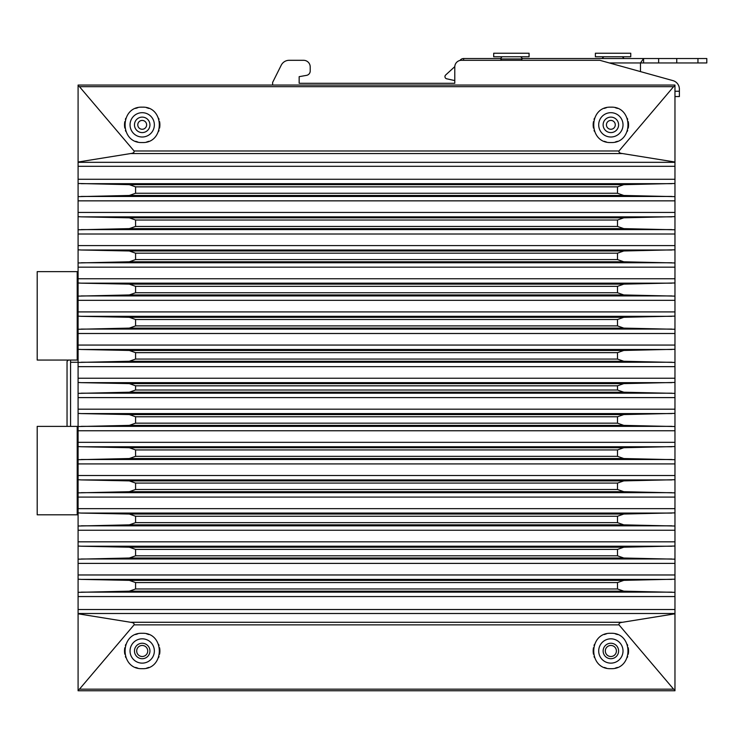 <?xml version="1.0" encoding="UTF-8"?>
<svg xmlns="http://www.w3.org/2000/svg" width="744" height="744" viewBox="0 0 744 744"><rect width="100%" height="100%" fill="white"/><g stroke="black" fill="none" stroke-linecap="round" stroke-linejoin="round"><path stroke-width="1.12" d="M674.966 183.489L623.77 184.661L129.298 184.661L78.092 183.489L78.092 85.058L674.966 85.058L674.966 690.776L78.092 690.776L78.092 690.004L79.469 689.158L134.069 624.858C134.422 623.416 133.25 622.551 130.563 622.272L78.092 613.809L78.092 592.345L129.298 591.173L135.575 588.969L135.575 582.571L617.492 582.571L617.492 588.969L135.575 588.969M78.092 183.489L78.092 196.639L129.298 195.467L135.575 193.263L135.575 186.865L617.492 186.865L617.492 193.263L135.575 193.263M674.966 216.653L623.77 217.815L129.298 217.815L81.291 216.848L78.092 216.653L78.092 196.639M78.092 216.653L78.092 229.794L129.298 228.631L135.575 226.427L135.575 220.029L617.492 220.029L617.492 226.427L135.575 226.427M674.966 249.807L623.77 250.979L129.298 250.979L81.291 250.003L78.092 249.807L78.092 229.794M78.092 249.807L78.092 262.958L129.298 261.795L135.575 259.582L135.575 253.183L617.492 253.183L617.492 259.582L135.575 259.582M674.966 282.971L623.77 284.134L129.298 284.134L81.291 283.166L78.092 282.971L78.092 262.958M78.092 282.971L78.092 296.121L129.298 294.95L135.575 292.745L135.575 286.347L617.492 286.347L617.492 292.745L135.575 292.745M674.966 316.126L623.77 317.297L129.298 317.297L81.291 316.321L78.092 316.126L78.092 296.121M78.092 316.126L78.092 329.276L129.298 328.113L135.575 325.9L135.575 319.502L617.492 319.502L617.492 325.9L135.575 325.9M674.966 349.289L623.77 350.452L129.298 350.452L81.291 349.485L78.092 349.289L78.092 329.276M78.092 349.289L78.092 362.44L129.298 361.268L135.575 359.064L135.575 352.665L617.492 352.665L617.492 359.064L135.575 359.064M674.966 382.444L623.77 383.616L129.298 383.616L81.291 382.649L78.092 382.444L78.092 362.44M78.092 382.444L78.092 393.381L129.298 392.218L135.575 390.014L135.575 385.82L617.492 385.82L617.492 390.014L135.575 390.014M674.966 413.394L623.77 414.566L129.298 414.566L81.291 413.59L78.092 413.394L78.092 393.381M78.092 413.394L78.092 426.545L129.298 425.382L135.575 423.169L135.575 416.77L617.492 416.77L617.492 423.169L135.575 423.169M674.966 446.558L623.77 447.721L129.298 447.721L81.291 446.753L78.092 446.558L78.092 426.545M78.092 446.558L78.092 459.699L129.298 458.537L135.575 456.332L135.575 449.934L617.492 449.934L617.492 456.332L135.575 456.332M674.966 479.713L623.77 480.884L129.298 480.884L81.291 479.908L78.092 479.713L78.092 459.699M78.092 479.713L78.092 492.863L129.298 491.7L135.575 489.487L135.575 483.089L617.492 483.089L617.492 489.487L135.575 489.487M674.966 512.876L623.77 514.039L129.298 514.039L81.291 513.072L78.092 512.876L78.092 492.863M78.092 512.876L78.092 526.027L129.298 524.855L135.575 522.651L135.575 516.252L617.492 516.252L617.492 522.651L135.575 522.651M674.966 546.031L623.77 547.203L129.298 547.203L81.291 546.226L78.092 546.031L78.092 526.027M78.092 546.031L78.092 559.181L129.298 558.019L135.575 555.805L135.575 549.407L617.492 549.407L617.492 555.805L135.575 555.805M674.966 579.195L623.77 580.357L129.298 580.357L81.291 579.39L78.092 579.195L78.092 559.181M78.092 579.195L78.092 592.345M78.092 613.809L78.092 690.004M78.092 271.634L77.209 271.634L77.209 360.059L78.092 360.059M77.209 360.059L37.2 360.059L37.2 271.634L77.209 271.634M78.092 293.741L77.209 293.741M78.092 337.953L77.209 337.953M78.092 315.847L77.209 315.847M78.092 426.377L77.209 426.377L77.209 514.811L78.092 514.811M77.209 514.811L37.2 514.811L37.2 426.377L77.209 426.377M78.092 448.483L77.209 448.483M78.092 492.705L77.209 492.705M78.092 470.599L77.209 470.599M674.966 613.809L622.505 622.272C619.817 622.551 618.645 623.416 618.999 624.858L673.599 689.158L674.966 690.004M610.861 633.293C633.665 632.326 633.665 669.637 610.861 668.67C588.058 669.637 588.058 632.326 610.861 633.293M142.206 633.293C165.01 632.326 165.01 669.637 142.206 668.67C119.403 669.637 119.403 632.326 142.206 633.293M615.335 668.093A17.689 17.689 0 0 0 617.371 667.424M627.304 657.491A17.689 17.689 0 0 0 627.676 656.459M628.252 654.199A17.689 17.689 0 0 0 628.252 647.764M627.676 645.504A17.689 17.689 0 0 0 627.304 644.471M617.371 634.539A17.689 17.689 0 0 0 615.335 633.869M606.379 633.869A17.689 17.689 0 0 0 604.351 634.539M594.419 644.471A17.689 17.689 0 0 0 594.047 645.504M593.47 647.764A17.689 17.689 0 0 0 593.47 654.199M594.047 656.459A17.689 17.689 0 0 0 594.419 657.491M604.351 667.424A17.689 17.689 0 0 0 606.379 668.093M610.861 663.136A12.155 12.155 0 0 1 598.697 650.981A12.155 12.155 0 0 1 610.861 638.826A12.155 12.155 0 0 1 623.016 650.981A12.155 12.155 0 0 1 610.861 663.136M610.861 643.244A7.738 7.738 0 0 1 618.599 650.981A7.738 7.738 0 0 1 610.861 658.719A7.738 7.738 0 0 1 603.124 650.981A7.738 7.738 0 0 1 610.861 643.244M146.68 668.093A17.689 17.689 0 0 0 148.716 667.424M158.649 657.491A17.689 17.689 0 0 0 159.021 656.459M159.597 654.199A17.689 17.689 0 0 0 159.597 647.764M159.021 645.504A17.689 17.689 0 0 0 158.649 644.471M148.716 634.539A17.689 17.689 0 0 0 146.68 633.869M137.733 633.869A17.689 17.689 0 0 0 135.696 634.539M125.764 644.471A17.689 17.689 0 0 0 125.392 645.504M124.815 647.764A17.689 17.689 0 0 0 124.815 654.199M125.392 656.459A17.689 17.689 0 0 0 125.764 657.491M135.696 667.424A17.689 17.689 0 0 0 137.733 668.093M142.206 663.136A12.155 12.155 0 0 1 130.042 650.981A12.155 12.155 0 0 1 142.206 638.826A12.155 12.155 0 0 1 154.361 650.981A12.155 12.155 0 0 1 142.206 663.136M142.206 643.244A7.738 7.738 0 0 1 149.944 650.981A7.738 7.738 0 0 1 142.206 658.719A7.738 7.738 0 0 1 134.469 650.981A7.738 7.738 0 0 1 142.206 643.244M129.298 591.173L623.77 591.173L674.966 592.345M129.298 580.357L135.575 582.571M623.77 591.173L617.492 588.969M623.77 580.357L617.492 582.571M129.298 558.019L623.77 558.019L674.966 559.181M129.298 547.203L135.575 549.407M623.77 558.019L617.492 555.805M623.77 547.203L617.492 549.407M129.298 524.855L623.77 524.855L674.966 526.027M129.298 514.039L135.575 516.252M623.77 524.855L617.492 522.651M623.77 514.039L617.492 516.252M129.298 491.7L623.77 491.7L674.966 492.863M129.298 480.884L135.575 483.089M623.77 491.7L617.492 489.487M623.77 480.884L617.492 483.089M129.298 458.537L623.77 458.537L674.966 459.699M129.298 447.721L135.575 449.934M623.77 458.537L617.492 456.332M623.77 447.721L617.492 449.934M129.298 425.382L623.77 425.382L674.966 426.545M129.298 414.566L135.575 416.77M623.77 425.382L617.492 423.169M623.77 414.566L617.492 416.77M129.298 392.218L623.77 392.218L674.966 393.381M129.298 383.616L135.575 385.82M623.77 383.616L617.492 385.82M623.77 392.218L617.492 390.014M129.298 361.268L623.77 361.268L674.966 362.44M129.298 350.452L135.575 352.665M623.77 361.268L617.492 359.064M623.77 350.452L617.492 352.665M129.298 328.113L623.77 328.113L674.966 329.276M129.298 317.297L135.575 319.502M623.77 328.113L617.492 325.9M623.77 317.297L617.492 319.502M129.298 294.95L623.77 294.95L674.966 296.121M129.298 284.134L135.575 286.347M623.77 294.95L617.492 292.745M623.77 284.134L617.492 286.347M129.298 261.795L623.77 261.795L674.966 262.958M129.298 250.979L135.575 253.183M623.77 261.795L617.492 259.582M623.77 250.979L617.492 253.183M129.298 228.631L623.77 228.631L674.966 229.794M129.298 217.815L135.575 220.029M623.77 228.631L617.492 226.427M623.77 217.815L617.492 220.029M129.298 195.467L623.77 195.467L674.966 196.639M129.298 184.661L135.575 186.865M623.77 195.467L617.492 193.263M623.77 184.661L617.492 186.865M78.092 162.025L130.563 153.562C133.25 153.273 134.422 152.418 134.069 150.976L79.469 86.676L673.599 86.676L618.999 150.976C618.645 152.418 619.817 153.273 622.505 153.562L674.966 162.025M78.092 85.83L79.469 86.676M610.861 107.164C633.665 106.197 633.665 143.499 610.861 142.541C588.058 143.499 588.058 106.197 610.861 107.164M142.206 107.164C165.01 106.197 165.01 143.499 142.206 142.541C119.403 143.499 119.403 106.197 142.206 107.164M673.599 86.676L674.966 85.83M615.335 141.965A17.689 17.689 0 0 0 617.371 141.295M627.304 131.363A17.689 17.689 0 0 0 627.676 130.33M628.252 128.07A17.689 17.689 0 0 0 628.252 121.635M627.676 119.375A17.689 17.689 0 0 0 627.304 118.343M617.371 108.41A17.689 17.689 0 0 0 615.335 107.74M606.379 107.74A17.689 17.689 0 0 0 604.351 108.41M594.419 118.343A17.689 17.689 0 0 0 594.047 119.375M593.47 121.635A17.689 17.689 0 0 0 593.47 128.07M594.047 130.33A17.689 17.689 0 0 0 594.419 131.363M604.351 141.295A17.689 17.689 0 0 0 606.379 141.965M610.861 137.008A12.155 12.155 0 0 1 598.697 124.853A12.155 12.155 0 0 1 610.861 112.688A12.155 12.155 0 0 1 623.016 124.853A12.155 12.155 0 0 1 610.861 137.008M610.861 117.115A7.738 7.738 0 0 1 618.599 124.853A7.738 7.738 0 0 1 610.861 132.59A7.738 7.738 0 0 1 603.124 124.853A7.738 7.738 0 0 1 610.861 117.115M146.68 141.965A17.689 17.689 0 0 0 148.716 141.295M158.649 131.363A17.689 17.689 0 0 0 159.021 130.33M159.597 128.07A17.689 17.689 0 0 0 159.597 121.635M159.021 119.375A17.689 17.689 0 0 0 158.649 118.343M148.716 108.41A17.689 17.689 0 0 0 146.68 107.74M137.733 107.74A17.689 17.689 0 0 0 135.696 108.41M125.764 118.343A17.689 17.689 0 0 0 125.392 119.375M124.815 121.635A17.689 17.689 0 0 0 124.815 128.07M125.392 130.33A17.689 17.689 0 0 0 125.764 131.363M135.696 141.295A17.689 17.689 0 0 0 137.733 141.965M142.206 137.008A12.155 12.155 0 0 1 130.042 124.853A12.155 12.155 0 0 1 142.206 112.688A12.155 12.155 0 0 1 154.361 124.853A12.155 12.155 0 0 1 142.206 137.008M142.206 117.115A7.738 7.738 0 0 1 149.944 124.853A7.738 7.738 0 0 1 142.206 132.59A7.738 7.738 0 0 1 134.469 124.853A7.738 7.738 0 0 1 142.206 117.115M610.861 656.506A5.524 5.524 0 0 1 605.328 650.981A5.524 5.524 0 0 1 610.861 645.457A5.524 5.524 0 0 1 616.385 650.981A5.524 5.524 0 0 1 610.861 656.506A5.524 5.524 0 0 1 605.328 650.981A5.524 5.524 0 0 1 610.861 645.457M142.206 656.506A5.524 5.524 0 0 1 136.682 650.981A5.524 5.524 0 0 1 142.206 645.457A5.524 5.524 0 0 1 147.731 650.981A5.524 5.524 0 0 1 142.206 656.506A5.524 5.524 0 0 1 136.682 650.981A5.524 5.524 0 0 1 142.206 645.457M136.701 650.535L136.784 652.079M70.578 426.377L70.578 360.059M67.044 426.377L67.044 361.389L68.374 360.059M706.8 62.952L643.579 62.952L643.579 58.534L706.8 58.534L706.8 62.952M609.355 62.952L643.579 62.952M640.482 71.601L640.482 62.952L643.579 58.534L522.214 58.534L521.339 60.301M470.264 58.534L500.554 58.534L502.098 56.767M501.428 60.301L500.554 58.534L463.633 58.534A4.418 4.418 0 0 0 459.978 60.459M521.814 59.39L522.214 58.534M445.665 75.005L454.798 66.635L445.665 75.005A2.213 2.213 0 0 0 446.679 78.79L454.789 80.594L454.789 83.291L299.162 83.291L299.162 76.66L306.556 75.358A4.418 4.418 0 0 0 310.211 71.005L310.211 66.932A6.631 6.631 0 0 0 303.58 60.301L289.146 60.301A8.844 8.844 0 0 0 281.241 65.193L272.63 82.407L272.63 85.058M674.966 96.553L679.384 96.553L679.384 89.131A8.844 8.844 0 0 0 672.911 80.612L599.804 60.301L461.42 60.301A6.631 6.631 0 0 0 454.789 66.932L454.789 83.291L299.162 83.291L299.162 76.66L306.556 75.358M674.966 91.252L679.384 91.252L679.384 89.131M303.58 60.301L289.146 60.301M310.211 71.005L310.211 66.932M500.656 58.971L522.102 58.971M463.633 60.301L463.633 58.534M446.679 78.79L454.789 80.594M529.068 56.767L493.7 56.767L493.7 53.224L529.068 53.224L529.068 56.767M630.754 56.767L595.386 56.767L595.386 53.224L630.754 53.224L630.754 56.767M146.624 124.853A4.418 4.418 0 0 1 142.206 129.27A4.418 4.418 0 0 1 137.78 124.853A4.418 4.418 0 0 1 142.206 120.426A4.418 4.418 0 0 1 146.624 124.853A4.418 4.418 0 0 1 142.206 129.27A4.418 4.418 0 0 1 137.78 124.853M606.434 124.853A4.418 4.418 0 0 1 610.861 120.426A4.418 4.418 0 0 1 615.279 124.853A4.418 4.418 0 0 1 610.861 129.27A4.418 4.418 0 0 1 606.434 124.853A4.418 4.418 0 0 1 610.861 120.426A4.418 4.418 0 0 1 615.279 124.853M673.599 689.158L79.469 689.158M622.505 622.272L130.563 622.272M78.092 613.502L674.966 613.502M134.069 624.858L618.999 624.858M674.966 609.531L78.092 609.531M78.092 596.558L674.966 596.558M671.776 592.15L81.291 592.15M81.291 579.39L671.776 579.39M674.966 574.973L78.092 574.973M78.092 563.403L674.966 563.403M671.776 558.986L81.291 558.986M81.291 546.226L671.776 546.226M674.966 541.818L78.092 541.818M78.092 530.24L674.966 530.24M671.776 525.831L81.291 525.831M81.291 513.072L671.776 513.072M674.966 508.654L78.092 508.654M78.092 497.085L674.966 497.085M671.776 492.668L81.291 492.668M81.291 479.908L671.776 479.908M674.966 475.5L78.092 475.5M78.092 463.921L674.966 463.921M671.776 459.504L81.291 459.504M81.291 446.753L671.776 446.753M674.966 442.336L78.092 442.336M78.092 430.757L674.966 430.757M671.776 426.349L81.291 426.349M81.291 413.59L671.776 413.59M674.966 409.181L78.092 409.181M78.092 397.603L674.966 397.603M671.776 393.185L81.291 393.185M81.291 382.649L671.776 382.649M674.966 378.231L78.092 378.231M78.092 366.653L674.966 366.653M671.776 362.244L81.291 362.244M81.291 349.485L671.776 349.485M674.966 345.067L78.092 345.067M78.092 333.498L674.966 333.498M671.776 329.081L81.291 329.081M81.291 316.321L671.776 316.321M674.966 311.913L78.092 311.913M78.092 300.334L674.966 300.334M671.776 295.926L81.291 295.926M81.291 283.166L671.776 283.166M674.966 278.749L78.092 278.749M78.092 267.17L674.966 267.17M671.776 262.762L81.291 262.762M81.291 250.003L671.776 250.003M674.966 245.594L78.092 245.594M78.092 234.016L674.966 234.016M671.776 229.598L81.291 229.598M81.291 216.848L671.776 216.848M674.966 212.431L78.092 212.431M78.092 200.852L674.966 200.852M671.776 196.444L81.291 196.444M81.291 183.684L671.776 183.684M674.966 179.276L78.092 179.276M78.092 166.303L674.966 166.303M674.966 162.322L78.092 162.322M130.563 153.562L622.505 153.562M618.999 150.976L134.069 150.976M70.578 362.272L78.092 362.272M697.956 58.534L697.956 62.952M676.752 62.952L676.752 58.534M658.645 58.534L658.645 62.952M520.661 56.767L522.437 58.534M603.784 56.767L602.017 58.534M622.356 56.767L624.123 58.534"/></g></svg>
